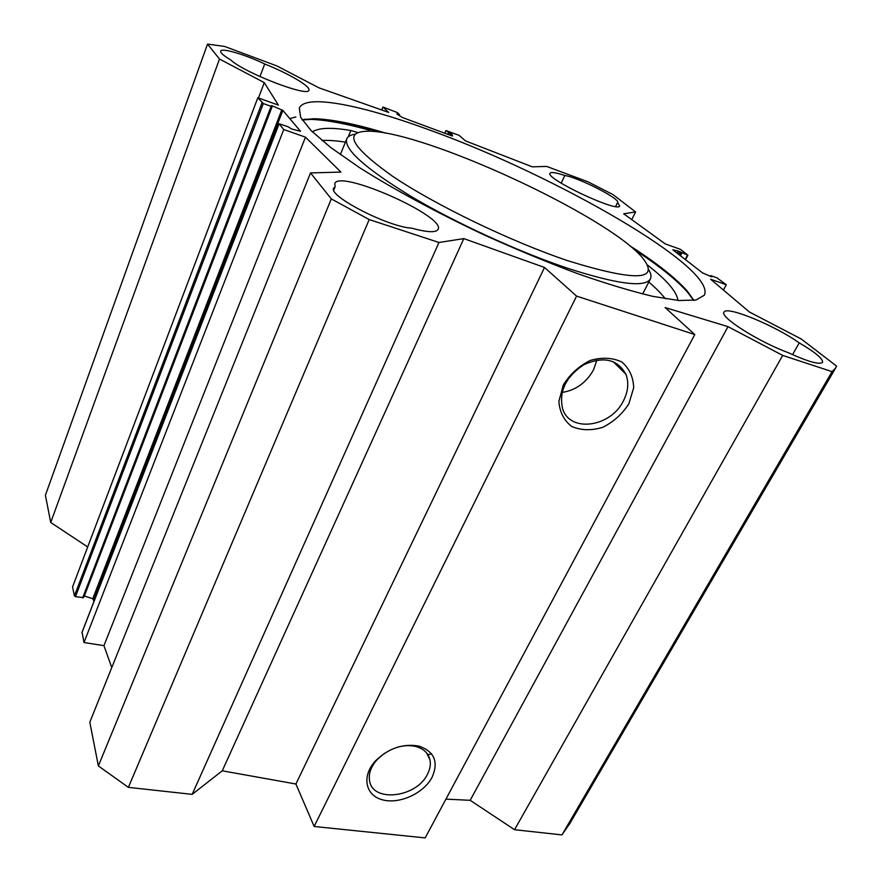 <?xml version="1.0" encoding="UTF-8"?>
<svg xmlns="http://www.w3.org/2000/svg" width="882" height="882" viewBox="0 0 882 882"><rect width="100%" height="100%" fill="white"/><g stroke="black" fill="none" stroke-linecap="round" stroke-linejoin="round"><path stroke-width="1.32" d="M799.224 342.889C815.376 352.337 823.149 358.842 822.542 362.425C819.191 364.872 807.769 361.62 788.288 352.679C758.399 341.764 719.128 316.649 724.045 312.118C726.404 305.503 774.936 325.491 799.224 342.889L792.543 354.652M335.138 186.752L334.774 183.566C339.427 169.024 446.303 216.553 438.078 229.386C435.984 232.815 427.131 232.396 411.53 228.129C387.882 226.895 327.42 195.617 333.727 188.075L335.138 186.752L333.749 190.126M264.71 63.989C288.359 73.305 310.993 86.601 308.921 90.173C308.932 97.648 244.127 72.776 230.632 59.888C223.587 55.665 220.28 52.744 220.698 51.123C221.47 47.54 245.152 54.574 264.71 63.989L259.958 76.591M615.614 206.531L617.598 202.518L619.66 205.991C618.414 213.113 544.756 178.44 550.026 173.225C551.096 171.825 556.035 172.585 564.822 175.507L561.184 183.169M87.693 546.961L50.726 522.486L219.497 59.05L264.28 82.621L278.381 105.112L257.831 97.748L263.31 103.547L271.116 106.336L271.921 106.468L271.314 105.642L272.406 105.895L282.846 110.393L300.519 131.286L291.622 128.993L288.006 126.721L279.076 123.745L283.75 129.533L305.481 137.162L340.926 172.089L310.53 172.927L89.81 722.215L98.365 765.94L128.375 787.361L192.177 794.362L222.264 770.813L295.911 784.01L314.146 826.478L425.157 837.9L694.796 334.554L576.574 296.109L544.525 267.466L463.822 238.614L438.971 242.484L369.205 219.552L331.301 198.902L310.53 172.927M723.438 290.057L726.294 284.732L710.672 279.252L749.336 311.963L801.264 339.008L836.599 366.118L835.651 367.97L832.079 371.642L782.709 355.424L728.003 326.638L665.138 307.564L694.796 334.554M726.294 284.732L716.857 277.786L711.057 275.735L711.939 276.827L711.289 276.672L702.414 272.825L672.79 249.771L678.247 251.061L687.905 255.207L680.331 249.308L665.26 243.906L623.706 213.786L635.58 211.945L631.744 219.607M219.497 59.05L207.535 44.1L224.513 46.415L276.838 65.907L318.909 87.814L388.664 112.422L382.942 107.042L397.286 112.532L399.513 114.638L396.834 113.943L402.335 117.493L452.455 136.071L452.212 134.505L445.939 130.558L459.092 135.354L465.476 140.899L532.298 166.83L546.686 166.433L587.974 181.813L612.88 194.525L635.58 211.945M432.191 130.988C555.847 175.772 717.309 268.073 704.321 295.216L696.052 300.012L678.875 300.519L652.867 296.363C631.369 291.236 606.386 283.717 577.931 273.773C548.042 262.593 517.117 249.793 485.177 235.384C437.604 213.069 393.604 189.266 359.415 167.558L330.75 147.526L311.059 130.569L300.674 117.317L299.329 108.089C305.613 93.36 363.891 105.586 432.191 130.988M564.822 175.507C578.394 177.447 620.575 198.968 617.598 202.518M634.037 249.397C658.7 265.504 676.593 279.837 687.717 292.394L693.627 300.431M302.206 119.963L313 119.246C329.747 119.698 352.028 124.009 379.844 132.179M385.908 133.182C355.909 124.064 332.018 119.246 314.235 118.728L302.052 119.72M693.913 300.387L687.298 291.115C675.48 277.83 656.153 262.604 629.34 245.439M431.574 753.867L427.483 754.772M623.464 400.781C610.829 427.252 569.981 433.04 562.65 408.84C558.703 391.399 565.847 376.647 584.071 364.586C603.608 356.03 617.554 359.261 625.9 374.255C629.02 382.556 628.204 391.399 623.464 400.781M628.877 403.78L633.684 387.727C633.32 377 629.34 368.411 621.744 361.962C612.417 357.607 601.91 357.1 590.234 360.451C578.945 366.085 569.993 374.233 563.355 384.894L558.879 401.299C559.64 412.026 563.929 420.416 571.723 426.491C581.062 430.449 591.37 430.736 602.66 427.362C613.541 421.905 622.273 414.044 628.877 403.78M576.574 296.109L314.146 826.478M432.103 777.229C438.773 761.883 434.396 751.519 418.961 746.117C403.074 743.294 388.598 748.201 375.545 760.824C361.433 775.917 365.192 795.366 382.347 799.787C399.248 804.56 423.768 793.392 432.103 777.229M562.055 392.457C575.814 390.23 586.309 382.7 593.509 369.878L596.916 360.077M396.713 747.44C403.548 745.4 409.898 745.081 415.753 746.492C423.614 748.653 428.354 753.107 429.975 759.854C430.89 764.44 430.063 769.214 427.494 774.187C416.536 797.747 372.226 802.962 369.514 780.482C368.455 773.481 371.024 766.502 377.198 759.556L384.552 753.261M207.535 44.1L45.401 495.254L50.726 522.486M445.928 799.125L470.172 800.316L514.548 829.708L561.966 834.912L570.378 822.608M111.76 667.575L103.933 645.646L83.988 642.526L82.081 632.295M93.999 601.381L92.753 598.735L84.154 595.923M271.843 106.501L83.503 597.632L75.488 596.629L74.408 595.901L72.567 586.894L257.831 97.748M258.459 97.968L264.28 82.621M103.933 645.646L305.481 137.162M83.988 642.526L283.75 129.533M331.301 198.902L98.365 765.94M438.971 242.484L192.177 794.362M369.205 219.552L128.375 787.361M463.822 238.614L222.264 770.813M544.525 267.466L295.911 784.01M728.003 326.638L470.172 800.316M782.709 355.424L514.548 829.708M832.079 371.642L561.966 834.912M382.942 107.042L381.73 109.974M568.041 260.796C510.755 241.536 434.672 204.756 392.115 175.948C350.308 146.081 342.712 131.164 369.315 131.186C426.083 132.024 605.636 214.988 642.008 257.191C661.114 280.697 636.451 281.898 568.041 260.796M357.794 132.543L350.838 130.536C331.544 127.217 318.733 127.669 312.393 131.903M677.982 300.453C676.814 291.722 666.671 279.947 647.553 265.107M345.424 142.134C336.218 140.712 328.369 140.139 321.897 140.447M665.348 298.789C661.379 293.673 655.866 288.083 648.81 282.008M304.378 119.291C319.968 118.938 341.224 122.444 368.158 129.808L370.352 131.231M648.568 269.495C651.015 273.464 651.6 276.661 650.31 279.098C644.687 287.786 617.202 284.202 567.865 268.349C518.925 251.987 455.796 223.025 410.847 196.278C364.994 168.164 343.627 149.014 346.769 138.838C347.872 136.423 350.65 134.869 355.104 134.185M289.803 118.618L295.867 116.942M93.558 599.385L282.846 110.393M92.753 598.735L281.832 109.809M84.363 595.978L272.406 105.895M82.676 597.864L271.116 106.336M75.488 596.629L263.31 103.547M74.408 595.901L261.998 102.852M81.949 632.637L279.109 123.844M677.156 253.167L678.247 251.061M678.412 254.137L679.658 251.745M679.361 254.876L680.606 252.484M680.463 255.736L681.819 253.112M685.237 259.462L687.497 255.141M445.994 130.646L444.859 133.259M448.332 132.697L447.637 134.285M449.434 133.27L448.806 134.714M451.055 133.866L450.415 135.321M452.212 134.505L451.661 135.773M398.94 114.517L398.653 115.189M399.425 114.649L399.083 115.476M350.838 130.536L348.269 136.831M314.235 118.728L313 119.246M687.298 291.115L687.717 292.394M613.166 361.598L625.9 374.255M377.198 759.556L375.545 760.824M415.753 746.492L418.961 746.117M426.524 752.82L429.975 759.854M271.921 106.468L83.503 597.632M279.076 123.745L81.971 632.438M685.568 259.705L687.905 255.207M710.319 276.264L710.627 275.669M835.651 367.97L569.177 824.659M445.939 130.558L444.771 133.226M399.513 114.638L399.149 115.52M346.692 139.036L340.331 154.615M650.31 279.098L642.658 293.982"/></g></svg>
